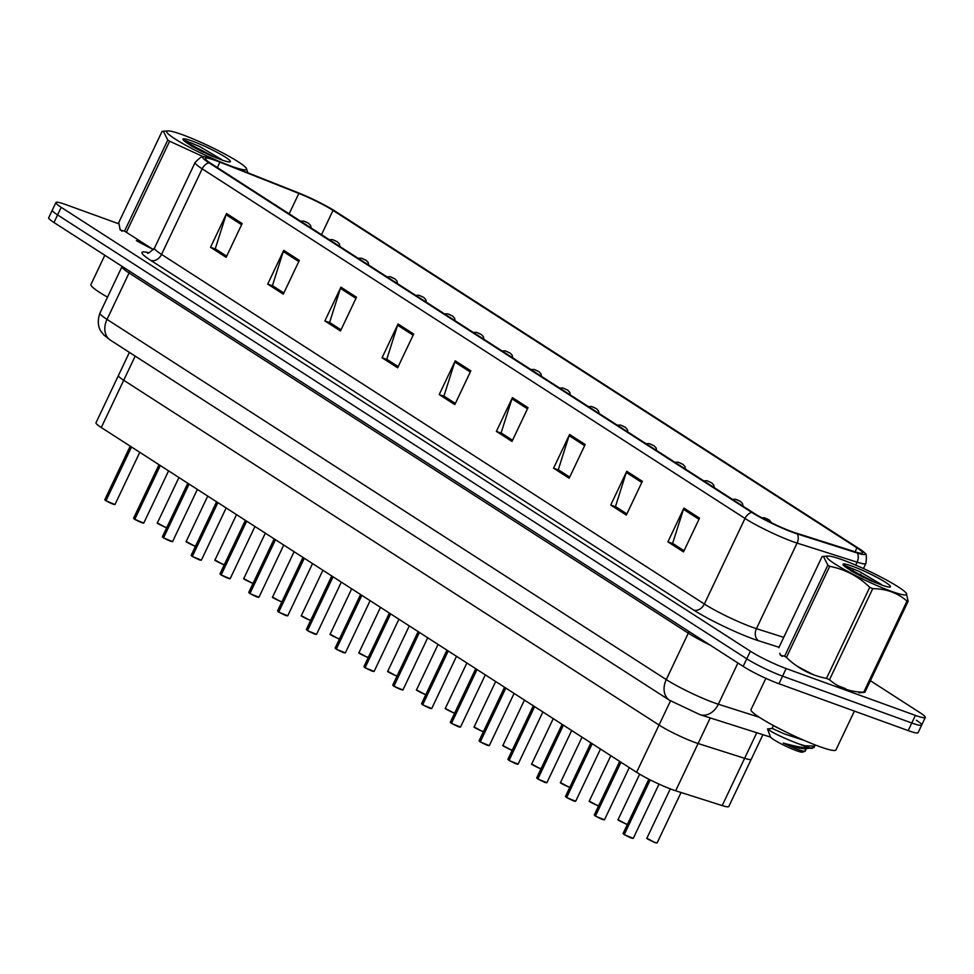<?xml version="1.0" encoding="UTF-8"?>
<svg xmlns="http://www.w3.org/2000/svg" width="974" height="974" viewBox="0 0 974 974"><rect width="100%" height="100%" fill="white"/><g stroke="black" fill="none" stroke-linecap="round" stroke-linejoin="round"><path stroke-width="1.46" d="M762.91 734.688L751.246 759.245A28.209 3.141 -154.6 0 1 744.623 758.308L698.102 743.515A28.209 3.141 -154.6 0 1 694.827 742.395A28.209 3.141 -154.6 0 1 659.045 725.033L123.722 380.262A28.209 3.141 -154.6 0 1 118.438 375.477L96 422.74A28.209 3.141 -154.6 0 0 101.284 427.525L636.594 772.297A28.209 3.141 -154.6 0 0 672.389 789.658A28.209 3.141 -154.6 0 0 675.664 790.778L722.184 805.583A28.209 3.141 -154.6 0 0 728.796 806.509L751.246 759.245A28.209 3.141 -154.6 0 1 744.623 758.308L698.102 743.515A28.209 3.141 -154.6 0 1 694.827 742.395A28.209 3.141 -154.6 0 1 659.045 725.033L123.722 380.262A28.209 3.141 -154.6 0 1 118.438 375.477L129.408 352.381M791.996 531.658A30.084 3.348 -154.6 0 1 753.827 513.128L211.005 163.522A30.084 3.348 -154.6 0 1 205.38 158.421A30.084 3.348 -154.6 0 1 219.917 162.134L298.848 193.412A30.084 3.348 -154.6 0 1 333.023 210.408L856.925 547.838A30.084 3.348 -154.6 0 1 862.562 552.94A30.084 3.348 -154.6 0 1 855.501 551.929L795.49 532.851A30.084 3.348 -154.6 0 1 791.996 531.658M793.615 532.693A33.006 3.677 25.4 0 0 797.438 533.995L857.461 553.086A33.006 3.677 25.4 0 0 864.961 553.305A33.006 3.677 25.4 0 0 859.019 548.593L335.117 211.163A33.006 3.677 25.4 0 0 297.618 192.523L218.687 161.246A33.006 3.677 25.4 0 0 203.578 156.802A33.006 3.677 25.4 0 0 208.923 162.768L751.733 512.373A33.006 3.677 25.4 0 0 793.615 532.693M118.791 223.813L65.806 204.601A28.209 3.141 25.4 0 0 55.908 202.543L52.304 210.141A28.209 3.141 25.4 0 0 57.588 214.925L746.766 658.789A28.209 3.141 25.4 0 0 782.56 676.151L911.81 723A28.209 3.141 25.4 0 0 921.696 725.058A28.209 3.141 25.4 0 0 916.412 720.285M210.53 247.286L215.924 249.222L226.674 256.162L215.254 248.796L226.09 214.73A7.524 5.661 -57.2 0 1 226.565 213.525L210.53 247.286L226.126 257.331L242.161 223.57L226.565 213.525M267.704 284.104L273.097 286.052L283.848 292.991L272.428 285.613L283.264 251.548A7.524 5.661 -57.2 0 1 283.738 250.342L267.704 284.104L283.3 294.148L299.335 260.387L283.738 250.342M324.878 320.933L330.271 322.869L341.022 329.809L329.602 322.443L340.437 288.365A7.524 5.661 -57.2 0 1 340.912 287.172L324.878 320.933L340.474 330.965L356.496 297.204L340.912 287.172M398.196 366.614L386.775 359.26L397.599 325.194A7.524 5.661 -57.2 0 1 398.074 323.989L382.052 357.75L397.636 367.795L413.67 334.033L398.074 323.989M398.196 366.626L387.433 359.698L382.052 357.75M667.908 541.861L673.302 543.796L684.052 550.736L672.632 543.37L683.468 509.305A7.524 5.661 -57.2 0 1 683.943 508.099L667.908 541.861L683.505 551.905L699.527 518.144L683.943 508.099M610.735 505.031L616.128 506.979L626.879 513.919L615.458 506.553L626.294 472.475A7.524 5.661 -57.2 0 1 626.769 471.282L610.735 505.031L626.331 515.076L642.353 481.314L626.769 471.282M553.561 468.214L558.954 470.162L569.705 477.102L558.285 469.724L569.12 435.658A7.524 5.661 -57.2 0 1 569.595 434.453L553.561 468.214L569.157 478.258L585.191 444.497L569.595 434.453M512.543 440.26L501.111 432.906L511.947 398.841A7.524 5.661 -57.2 0 1 512.421 397.636L496.387 431.397L511.983 441.441L528.018 407.68L512.421 397.636M512.531 440.272L501.78 433.345L496.387 431.397M455.369 403.443L443.937 396.077L454.773 362.011A7.524 5.661 -57.2 0 1 455.248 360.806L439.225 394.567L454.809 404.612L470.844 370.851L455.248 360.806M455.369 403.455L444.607 396.515L439.225 394.567M779.882 653.213A45.133 5.028 25.4 0 0 782.134 656.415A45.133 5.028 25.4 0 1 779.882 653.213M796.452 665.741A45.133 5.028 25.4 0 0 814.057 674.982A45.133 5.028 25.4 0 1 796.452 665.741M837.859 685.659A45.133 5.028 25.4 0 0 845.59 688.642A45.133 5.028 25.4 0 1 837.859 685.659M119.802 228.086A45.133 5.028 25.4 0 0 122.067 231.288A45.133 5.028 25.4 0 1 119.802 228.086M136.384 240.615A45.133 5.028 25.4 0 0 153.527 249.624A45.133 5.028 25.4 0 1 136.384 240.615M55.908 202.543A28.209 3.141 25.4 0 0 61.192 207.328L750.37 651.204A28.209 3.141 25.4 0 0 786.164 668.566L915.414 715.403A28.209 3.141 25.4 0 0 925.3 717.461A28.209 3.141 25.4 0 0 920.016 712.688L870.391 680.729M908.194 730.597A28.209 3.141 25.4 0 0 918.092 732.655L921.696 725.058A28.209 3.141 25.4 0 1 911.81 723L782.56 676.151A28.209 3.141 25.4 0 1 746.766 658.789L57.588 214.925A28.209 3.141 25.4 0 1 52.304 210.141L48.7 217.738A28.209 3.141 25.4 0 0 53.984 222.522L743.162 666.386A28.209 3.141 25.4 0 0 778.944 683.748L908.194 730.597L915.414 715.403M623.19 833.707L623.092 833.476A5.637 0.633 25.4 0 0 624.017 834.353L624.261 834.645M631.115 838.005L624.285 834.523L650.218 779.906M624.017 834.353L649.938 779.76M595.26 816.017L594.298 814.934A5.637 0.633 25.4 0 0 595.224 815.81L595.467 816.09M602.322 819.463L595.491 815.981L620.998 762.252M595.224 815.81L620.73 762.082M565.602 796.622L565.504 796.391A5.637 0.633 25.4 0 0 566.43 797.256L566.673 797.548M573.528 800.92L566.698 797.438L592.204 743.71M566.43 797.256L591.936 743.527M536.808 778.08L536.711 777.849A5.637 0.633 25.4 0 0 537.636 778.713L537.879 779.005M544.734 782.378L537.904 778.896L563.41 725.167M537.636 778.713L563.142 724.985M508.014 759.525L507.917 759.306A5.637 0.633 25.4 0 0 508.842 760.17L509.085 760.463M515.94 763.835L509.11 760.341L534.616 706.613M508.842 760.17L534.349 706.442M769.241 519.994A4.7 3.409 122.2 0 0 769.143 519.933A4.7 3.409 122.2 0 0 768.644 519.69L765.722 518.278L768.644 519.69M768.766 519.763A4.7 3.677 -56.5 0 1 769.35 520.055L771.615 522.855M740.447 501.452A4.7 3.409 122.2 0 0 740.35 501.379A4.7 3.409 122.2 0 0 739.85 501.147L736.928 499.735L739.85 501.147M739.972 501.22A4.7 3.677 -56.5 0 1 740.557 501.513L742.505 503.57L743.04 506.176M711.653 482.897A4.7 3.409 122.2 0 0 711.556 482.836A4.7 3.409 122.2 0 0 711.057 482.593L708.135 481.193L711.057 482.593M711.178 482.666A4.7 3.677 -56.5 0 1 711.763 482.97L713.711 485.028L714.246 487.633M765.868 678.342L751.003 709.632A47.008 5.235 25.4 0 0 773.721 725.691A47.008 5.235 25.4 0 0 819.463 746.534A47.008 5.235 25.4 0 0 835.936 749.956L854.393 711.093M104.815 255.261L90.935 284.505A47.008 5.235 25.4 0 0 107.517 297.155M898.369 586.981A44.183 4.931 25.4 0 0 858.605 566.381A44.183 4.931 25.4 0 0 827.985 556.057A44.183 4.931 25.4 0 0 835.095 564.043A44.183 4.931 25.4 0 0 882.298 587.809A44.183 4.931 25.4 0 0 906.295 593.239A44.183 4.931 25.4 0 0 898.369 586.981M780.296 655.149L784.606 656.245L827.863 565.163L823.407 556.373L822.08 556.617L778.835 647.698M827.863 565.163A50.77 5.661 25.4 0 0 828.752 565.748A50.77 5.661 25.4 0 0 829.702 566.344L786.444 657.426C797.803 668.468 811.147 675.457 826.5 678.391A50.77 5.661 25.4 0 0 829.483 679.73C838.991 687.973 850.412 692.112 863.743 692.161A50.77 5.661 25.4 0 0 864.888 692.307L858.983 692.867M784.606 656.245A50.77 5.661 25.4 0 0 785.507 656.829A50.77 5.661 25.4 0 0 786.444 657.426M885.536 582.33A26.274 2.934 25.4 0 0 858.386 568.585A26.274 2.934 25.4 0 0 843.009 564.616A26.274 2.934 25.4 0 0 845.298 566.88L851.836 571.324L870.841 580.833L881.653 585.009A26.274 2.934 25.4 0 0 890.163 587.005A26.274 2.934 25.4 0 0 885.536 582.33M881.519 584.57L859.287 571.421L843.447 564.969M814.471 744.647L814.142 747.508L804.889 748.884L799.057 748.129L783.266 743.052C793.98 748.263 801.139 751.027 804.755 751.331L805.693 750.224M814.775 746.169L804.865 745.743L799.435 744.136A26.274 2.934 25.4 0 0 812.255 748.336C804.816 748.202 795.161 746.449 783.266 743.052M804.061 740.35L784.277 733.897L772.199 728.418L767.524 728.942L770.41 736.88A17.909 1.997 25.4 0 0 773.758 739.656A17.909 1.997 25.4 0 0 790.523 748.3A17.909 1.997 25.4 0 0 802.564 752.147L805.194 751.222M767.524 728.942L771.798 731.839C779.127 735.881 788.331 739.972 799.435 744.136M863.743 692.161L907.001 601.08A50.77 5.661 25.4 0 0 908.145 601.226L864.888 692.307M826.5 678.391L869.745 587.31A50.77 5.661 25.4 0 0 872.728 588.649L829.483 679.73M869.745 587.31C858.386 576.267 845.042 569.279 829.702 566.344M907.001 601.08C897.541 592.862 886.121 588.722 872.728 588.649M906.295 593.239L908.145 601.226M863.561 577.448L852.043 571.446M875.638 582.805L844.933 566.6M772.199 728.418L773.259 725.435M806.703 748.093L804.755 751.331M778.701 728.321L773.478 725.752M229.596 165.568A44.183 4.931 25.4 0 0 246.227 168.112A44.183 4.931 25.4 0 0 238.301 161.854A44.183 4.931 25.4 0 0 198.538 141.254A44.183 4.931 25.4 0 0 167.918 130.93A44.183 4.931 25.4 0 0 175.016 138.917A44.183 4.931 25.4 0 0 220.55 161.988M124.538 231.118L167.784 140.037L163.34 131.246L162.013 131.49L118.755 222.571L120.216 230.022L124.538 231.118A50.77 5.661 25.4 0 0 125.439 231.702A50.77 5.661 25.4 0 0 126.376 232.299L153.49 249.673M167.784 140.037A50.77 5.661 25.4 0 0 168.685 140.621A50.77 5.661 25.4 0 0 169.622 141.218L126.376 232.299M225.469 157.204A26.274 2.934 25.4 0 0 198.319 143.458A26.274 2.934 25.4 0 0 182.942 139.489A26.274 2.934 25.4 0 0 185.218 141.754L191.756 146.197L210.774 155.706L221.585 159.882A26.274 2.934 25.4 0 0 230.095 161.879A26.274 2.934 25.4 0 0 225.469 157.204M221.451 159.444L199.22 146.295L183.368 139.842M203.529 156.802L169.622 141.218M246.227 168.112L247.883 172.812M203.481 152.321L191.975 146.319M215.571 157.678L184.853 141.474M479.22 740.983L479.123 740.751A5.637 0.633 25.4 0 0 480.048 741.628L480.292 741.92M487.146 745.28L480.316 741.798L505.823 688.07M480.048 741.628L505.555 687.9M451.291 723.292L450.329 722.209A5.637 0.633 25.4 0 0 451.254 723.085L451.498 723.378M458.352 726.738L451.522 723.256L477.029 669.528M451.254 723.085L476.761 669.357M421.632 703.898L421.535 703.666A5.637 0.633 25.4 0 0 422.46 704.531L422.704 704.823M429.558 708.195L422.728 704.713L448.247 650.985M422.46 704.531L447.967 650.802M682.859 464.354A4.7 3.409 122.2 0 0 682.762 464.294A4.7 3.409 122.2 0 0 682.263 464.05L679.341 462.638L682.263 464.05M682.384 464.123A4.7 3.677 -56.5 0 1 682.969 464.428L684.917 466.473L685.452 469.091M654.065 445.812A4.7 3.409 122.2 0 0 653.968 445.751A4.7 3.409 122.2 0 0 653.469 445.508L650.547 444.095L653.469 445.508M653.591 445.581A4.7 3.677 -56.5 0 1 654.175 445.885L656.123 447.93L656.659 450.548M625.271 427.269A4.7 3.409 122.2 0 0 625.174 427.209A4.7 3.409 122.2 0 0 624.675 426.965L621.753 425.553L624.675 426.965M624.797 427.038A4.7 3.677 -56.5 0 1 625.381 427.33L627.329 429.388L627.865 432.006M392.839 685.355L392.741 685.124A5.637 0.633 25.4 0 0 393.666 685.988L393.91 686.28M402.688 690.03L393.934 686.171L419.453 632.443M393.666 685.988L419.173 632.26M364.909 667.653L363.947 666.581A5.637 0.633 25.4 0 0 364.873 667.446L365.116 667.738M371.971 671.11L365.14 667.616L390.659 613.888M364.873 667.446L390.379 613.717M335.251 648.258L335.153 648.027A5.637 0.633 25.4 0 0 336.079 648.903L336.322 649.195M343.177 652.556L336.347 649.074L361.865 595.345M336.079 648.903L361.585 595.175M306.457 629.715L306.36 629.484A5.637 0.633 25.4 0 0 307.285 630.361L307.528 630.653M314.383 634.013L307.553 630.531L333.071 576.803M307.285 630.361L332.791 576.632M278.527 612.025L277.566 610.942A5.637 0.633 25.4 0 0 278.491 611.806L278.734 612.098M285.589 615.471L278.759 611.989L304.278 558.26M278.491 611.806L303.998 558.078M596.478 408.727A4.7 3.409 122.2 0 0 596.38 408.654A4.7 3.409 122.2 0 0 595.881 408.423L592.959 407.01L595.881 408.423M596.003 408.496A4.7 3.677 -56.5 0 1 596.587 408.788L598.535 410.845L599.071 413.463M567.684 390.172A4.7 3.409 122.2 0 0 567.586 390.111A4.7 3.409 122.2 0 0 567.087 389.868L564.165 388.468L567.087 389.868M567.209 389.941A4.7 3.677 -56.5 0 1 567.793 390.245L569.741 392.303L570.277 394.908M538.89 371.63A4.7 3.409 122.2 0 0 538.792 371.569A4.7 3.409 122.2 0 0 538.293 371.325L535.371 369.925L538.293 371.325M538.415 371.398A4.7 3.677 -56.5 0 1 538.999 371.703L540.947 373.748L541.483 376.366M510.096 353.087A4.7 3.409 122.2 0 0 509.999 353.026A4.7 3.409 122.2 0 0 509.499 352.783L506.577 351.371L509.499 352.783M509.621 352.856A4.7 3.677 -56.5 0 1 510.206 353.16L512.154 355.206L512.689 357.823M481.302 334.545A4.7 3.409 122.2 0 0 481.205 334.484A4.7 3.409 122.2 0 0 480.706 334.24L477.784 332.828L480.706 334.24M480.827 334.313A4.7 3.677 -56.5 0 1 481.412 334.606L483.36 336.663L483.895 339.281M248.869 592.63L248.772 592.399A5.637 0.633 25.4 0 0 249.697 593.263L249.941 593.556M256.795 596.928L249.965 593.446L275.484 539.718M249.697 593.263L275.204 539.535M220.075 574.076L219.978 573.856A5.637 0.633 25.4 0 0 220.903 574.721L221.147 575.013M229.925 578.751L221.171 574.891L246.69 521.163M220.903 574.721L246.41 520.993M192.146 556.385L191.184 555.302A5.637 0.633 25.4 0 0 192.109 556.178L192.353 556.471M199.22 559.831L192.377 556.349L217.896 502.621M192.109 556.178L217.616 502.45M162.5 536.991L162.39 536.759A5.637 0.633 25.4 0 0 163.315 537.636L163.559 537.928M172.337 541.666L163.583 537.806L189.102 484.078M163.315 537.636L188.822 483.908M134.558 519.3L133.596 518.217A5.637 0.633 25.4 0 0 134.522 519.081L134.777 519.373M143.543 523.123L134.789 519.264L160.308 465.535M134.522 519.081L160.028 465.353M104.912 499.906L104.802 499.674A5.637 0.633 25.4 0 0 105.728 500.539L105.983 500.831M114.749 504.581L105.996 500.721L131.514 446.993M105.728 500.539L131.234 446.81M452.508 316.002A4.7 3.409 122.2 0 0 452.423 315.929A4.7 3.409 122.2 0 0 451.924 315.698L448.99 314.285L451.924 315.698M452.033 315.771A4.7 3.677 -56.5 0 1 452.618 316.063L454.566 318.121L455.102 320.738M423.714 297.447A4.7 3.409 122.2 0 0 423.629 297.387A4.7 3.409 122.2 0 0 423.13 297.155L420.196 295.743L423.13 297.155M423.24 297.228A4.7 3.677 -56.5 0 1 423.824 297.52L425.772 299.578L426.308 302.183M394.92 278.905A4.7 3.409 122.2 0 0 394.835 278.844A4.7 3.409 122.2 0 0 394.336 278.601L391.402 277.2L394.336 278.601M394.446 278.674A4.7 3.677 -56.5 0 1 395.03 278.978L396.978 281.023L397.514 283.641M366.127 260.362A4.7 3.409 122.2 0 0 366.041 260.302A4.7 3.409 122.2 0 0 365.542 260.058L362.608 258.646L365.542 260.058M365.652 260.131A4.7 3.677 -56.5 0 1 366.236 260.435L368.184 262.481L368.72 265.098M337.333 241.82A4.7 3.409 122.2 0 0 337.248 241.759A4.7 3.409 122.2 0 0 336.748 241.515L333.814 240.103L336.748 241.515M336.858 241.589A4.7 3.677 -56.5 0 1 337.442 241.881L339.39 243.938L339.926 246.556M308.539 223.277A4.7 3.409 122.2 0 0 308.454 223.216A4.7 3.409 122.2 0 0 307.954 222.973L305.02 221.561L307.954 222.973M308.064 223.046A4.7 3.677 -56.5 0 1 308.648 223.338L310.596 225.396L311.132 228.013M710.241 717.935L675.664 790.778M670.514 700.878L636.594 772.297M756.774 732.74L722.184 805.583M135.191 356.107L101.284 427.525M779.03 647.284L758.722 640.819A47.008 5.235 -154.6 0 1 693.622 610.016L150.8 260.411A9.399 7.086 122.8 0 0 161.538 254.409L704.36 604.014A37.609 4.188 25.4 0 0 752.074 627.171A37.609 4.188 25.4 0 0 756.433 628.656L783.741 637.349M150.8 260.411A47.008 5.235 -154.6 0 1 148.669 252.741M154.501 248.041A37.609 4.188 25.4 0 0 161.538 254.409L202.178 168.831A37.609 4.188 -154.6 0 1 195.129 162.463L154.501 248.041C149.716 252.57 147.403 254.177 147.573 252.863M864.961 553.305C866.397 553.281 866.714 556.653 865.91 563.422A37.609 4.188 -154.6 0 1 857.083 562.168L797.073 543.078A37.609 4.188 -154.6 0 1 792.714 541.593A37.609 4.188 -154.6 0 1 745 518.436A9.399 7.086 -57.2 0 1 751.733 512.373M797.438 533.995A9.399 7.232 -72.4 0 1 797.073 543.078L756.433 628.656A9.399 7.232 107.6 0 0 758.722 640.819M855.696 565.115L857.083 562.168A9.399 7.232 -72.4 0 0 857.461 553.086M208.923 162.768A9.399 7.086 122.8 0 0 202.178 168.831L745 518.436L704.36 604.014A9.399 7.086 122.8 0 1 693.622 610.016M61.192 207.328L53.984 222.522M750.37 651.204L743.162 666.386M786.164 668.566L778.944 683.748M853.2 570.362L852.554 571.726M333.023 210.408L321.505 234.685M298.848 193.412L289.144 213.842M219.917 162.134L217.324 167.589M856.925 547.838L855.05 551.795M454.773 362.011L470.296 372.007M511.947 398.841L527.47 408.824M569.12 435.658L584.644 445.654M626.294 472.475L641.805 482.471M683.468 509.305L698.979 519.3M397.599 325.194L413.122 335.19M340.437 288.365L355.948 298.361M283.264 251.548L298.774 261.543M226.09 214.73L241.613 224.726M688.825 631.396A4.7 3.543 -57.2 0 1 688.301 633.161L129.067 272.976L107.018 319.387A18.798 14.172 122.8 0 0 110.305 340.084L103.901 335.032L101.369 331.878C101.162 331.696 95.647 324.963 99.981 313.019A37.609 4.188 25.4 0 0 107.018 319.387L666.265 679.584A37.609 4.188 25.4 0 0 713.979 702.729A37.609 4.188 25.4 0 0 718.337 704.226L737.915 663.014M710.107 645.105A37.609 4.188 -154.6 0 1 688.301 633.161L666.265 679.584A18.798 14.172 122.8 0 0 669.552 700.269L110.305 340.084M770.531 737.111L700.062 714.697A18.798 14.464 -72.4 0 0 718.337 704.226L759.257 717.241M129.579 271.21A4.7 3.543 -57.2 0 1 129.067 272.976A37.609 4.188 -154.6 0 1 122.018 266.596L99.981 313.019M624.285 834.523A5.637 0.633 25.4 0 0 631.298 837.908A5.637 0.633 25.4 0 0 633.283 838.322L624.31 834.73M633.039 838.383L631.152 838.017M646.931 838.066A5.637 0.633 25.4 0 0 649.658 839.99A5.637 0.633 25.4 0 0 655.149 842.498A5.637 0.633 25.4 0 0 657.121 842.912L654.978 842.607C642.17 836.703 648.453 838.651 646.931 838.066L670.282 788.879M654.954 842.595L647.028 838.297M656.878 842.973L654.991 842.607M595.491 815.981A5.637 0.633 25.4 0 0 602.504 819.365A5.637 0.633 25.4 0 0 604.489 819.779L595.516 816.188M604.245 819.84L602.358 819.475M595.236 815.993L594.396 815.165M566.698 797.438A5.637 0.633 25.4 0 0 573.71 800.823A5.637 0.633 25.4 0 0 575.695 801.225L566.722 797.645M575.451 801.298L573.564 800.932M537.904 778.896A5.637 0.633 25.4 0 0 544.916 782.268A5.637 0.633 25.4 0 0 546.901 782.682L537.928 779.09M546.658 782.755L544.77 782.39M509.11 760.341A5.637 0.633 25.4 0 0 516.123 763.726A5.637 0.633 25.4 0 0 518.107 764.14L509.134 760.548M517.864 764.2L515.976 763.847M628.327 824.357L626.185 824.065C613.377 818.16 619.659 820.108 618.137 819.524A5.637 0.633 25.4 0 0 620.864 821.447A5.637 0.633 25.4 0 0 626.355 823.955A5.637 0.633 25.4 0 0 627.451 824.308M626.16 824.053L618.234 819.755M627.378 824.43L626.197 824.065M599.534 805.815L597.391 805.51C584.583 799.617 590.865 801.565 589.343 800.981A5.637 0.633 25.4 0 0 592.07 802.905A5.637 0.633 25.4 0 0 597.561 805.401A5.637 0.633 25.4 0 0 598.657 805.754M597.366 805.51L589.44 801.212M598.584 805.888L597.403 805.522M570.74 787.272L568.597 786.968C555.789 781.075 562.071 783.023 560.549 782.426A5.637 0.633 25.4 0 0 563.276 784.362A5.637 0.633 25.4 0 0 568.767 786.858A5.637 0.633 25.4 0 0 569.863 787.211M568.572 786.968L560.647 782.658M569.802 787.345L568.609 786.98M480.316 741.798A5.637 0.633 25.4 0 0 487.329 745.183A5.637 0.633 25.4 0 0 489.313 745.597L480.352 742.005M489.07 745.658L487.183 745.293M451.522 723.256A5.637 0.633 25.4 0 0 458.535 726.641A5.637 0.633 25.4 0 0 460.519 727.054L451.559 723.463M460.276 727.115L458.389 726.75M451.266 723.268L450.426 722.44M422.728 704.713A5.637 0.633 25.4 0 0 429.741 708.098A5.637 0.633 25.4 0 0 431.726 708.5L422.765 704.92M431.482 708.573L429.595 708.208M541.946 768.73L539.803 768.425C526.995 762.532 533.277 764.48 531.755 763.884A5.637 0.633 25.4 0 0 534.482 765.82A5.637 0.633 25.4 0 0 539.973 768.316A5.637 0.633 25.4 0 0 541.069 768.669M539.779 768.413L531.853 764.115M541.008 768.803L539.815 768.425M513.152 750.187L511.009 749.883C498.201 743.978 504.483 745.926 502.961 745.341A5.637 0.633 25.4 0 0 505.689 747.265A5.637 0.633 25.4 0 0 511.18 749.773A5.637 0.633 25.4 0 0 512.275 750.126M510.985 749.87L503.059 745.573M512.214 750.26L511.021 749.883M484.358 731.632L482.215 731.34C469.407 725.435 475.689 727.383 474.168 726.799A5.637 0.633 25.4 0 0 476.895 728.722A5.637 0.633 25.4 0 0 482.386 731.231A5.637 0.633 25.4 0 0 483.481 731.584M482.191 731.328L474.265 727.03M483.421 731.705L482.227 731.34M393.934 686.171A5.637 0.633 25.4 0 0 400.959 689.543A5.637 0.633 25.4 0 0 402.932 689.957L393.971 686.366M365.14 667.616A5.637 0.633 25.4 0 0 372.165 671.001A5.637 0.633 25.4 0 0 374.138 671.415L365.177 667.823M373.894 671.476L372.007 671.123M364.885 667.64L364.045 666.8M336.347 649.074A5.637 0.633 25.4 0 0 343.372 652.458A5.637 0.633 25.4 0 0 345.344 652.872L336.383 649.281M345.1 652.933L343.213 652.568M307.553 630.531A5.637 0.633 25.4 0 0 314.578 633.916A5.637 0.633 25.4 0 0 316.55 634.33L307.589 630.738M316.307 634.391L314.419 634.025M278.759 611.989A5.637 0.633 25.4 0 0 285.784 615.373A5.637 0.633 25.4 0 0 287.756 615.775L278.795 612.196M287.513 615.848L285.625 615.483M278.503 612.001L277.663 611.173M455.564 713.09L453.421 712.785C440.613 706.893 446.896 708.841 445.374 708.256A5.637 0.633 25.4 0 0 448.101 710.18A5.637 0.633 25.4 0 0 453.592 712.676A5.637 0.633 25.4 0 0 454.688 713.029M453.409 712.785L445.471 708.488M454.627 713.163L453.434 712.798M426.77 694.547L424.627 694.243C411.819 688.35 418.102 690.298 416.58 689.702A5.637 0.633 25.4 0 0 419.307 691.637A5.637 0.633 25.4 0 0 424.798 694.133A5.637 0.633 25.4 0 0 425.894 694.486M424.615 694.243L416.689 689.933M425.833 694.62L424.64 694.255M397.976 676.005L395.834 675.7C383.026 669.808 389.308 671.756 387.786 671.159A5.637 0.633 25.4 0 0 390.513 673.095A5.637 0.633 25.4 0 0 396.004 675.591A5.637 0.633 25.4 0 0 397.1 675.944M395.821 675.688L387.896 671.39M397.039 676.078L395.846 675.7M369.183 657.462L367.04 657.158C354.232 651.253 360.514 653.201 358.992 652.617A5.637 0.633 25.4 0 0 361.719 654.54A5.637 0.633 25.4 0 0 367.21 657.048A5.637 0.633 25.4 0 0 368.306 657.401M367.028 657.146L359.102 652.848M368.245 657.535L367.052 657.158M340.389 638.907L338.246 638.615C325.438 632.71 331.72 634.658 330.198 634.074A5.637 0.633 25.4 0 0 332.925 635.998A5.637 0.633 25.4 0 0 338.416 638.506A5.637 0.633 25.4 0 0 339.512 638.859M338.234 638.603L330.308 634.305M339.451 638.981L338.258 638.615M249.965 593.446A5.637 0.633 25.4 0 0 256.99 596.818A5.637 0.633 25.4 0 0 258.962 597.232L250.001 593.641M258.719 597.306L256.832 596.94M221.171 574.891A5.637 0.633 25.4 0 0 228.196 578.276A5.637 0.633 25.4 0 0 230.168 578.69L221.208 575.098M192.377 556.349A5.637 0.633 25.4 0 0 199.402 559.733A5.637 0.633 25.4 0 0 201.375 560.147L192.414 556.556M201.131 560.208L199.244 559.843M192.122 556.361L191.294 555.533M163.583 537.806A5.637 0.633 25.4 0 0 170.608 541.191A5.637 0.633 25.4 0 0 172.581 541.605L163.62 538.013M134.789 519.264A5.637 0.633 25.4 0 0 141.814 522.648A5.637 0.633 25.4 0 0 143.787 523.05L134.826 519.471M134.534 519.276L133.706 518.448M105.996 500.721A5.637 0.633 25.4 0 0 113.021 504.106A5.637 0.633 25.4 0 0 114.993 504.508L106.032 500.916M311.595 620.365L309.452 620.061C296.644 614.168 302.926 616.116 301.404 615.531A5.637 0.633 25.4 0 0 304.132 617.455A5.637 0.633 25.4 0 0 309.622 619.951A5.637 0.633 25.4 0 0 310.718 620.316M309.44 620.061L301.514 615.763M310.657 620.438L309.464 620.073M282.801 601.822L280.658 601.518C267.85 595.625 274.132 597.573 272.61 596.989A5.637 0.633 25.4 0 0 275.338 598.913A5.637 0.633 25.4 0 0 280.829 601.408A5.637 0.633 25.4 0 0 281.924 601.762M280.646 601.518L272.72 597.208M281.863 601.895L280.67 601.53M254.007 583.28L251.864 582.976C239.056 577.083 245.338 579.031 243.817 578.434A5.637 0.633 25.4 0 0 246.544 580.37A5.637 0.633 25.4 0 0 252.035 582.866A5.637 0.633 25.4 0 0 253.13 583.219M251.852 582.963L243.926 578.666M253.07 583.353L251.876 582.976M225.213 564.737L223.07 564.433C210.262 558.528 216.545 560.476 215.023 559.892A5.637 0.633 25.4 0 0 217.75 561.815A5.637 0.633 25.4 0 0 223.241 564.323A5.637 0.633 25.4 0 0 224.337 564.677M223.058 564.421L215.132 560.123M224.276 564.81L223.083 564.433M196.419 546.183L194.276 545.89C181.468 539.986 187.763 541.934 186.229 541.349A5.637 0.633 25.4 0 0 188.956 543.273A5.637 0.633 25.4 0 0 194.447 545.781A5.637 0.633 25.4 0 0 195.543 546.134M194.264 545.878L186.338 541.581M195.482 546.256L194.289 545.89M167.625 527.64L165.483 527.336C152.675 521.443 158.969 523.391 157.435 522.807A5.637 0.633 25.4 0 0 160.162 524.73A5.637 0.633 25.4 0 0 165.653 527.226A5.637 0.633 25.4 0 0 166.749 527.591M165.47 527.336L157.544 523.038M166.688 527.713L165.495 527.348M203.578 156.802C202.689 155.67 199.877 157.557 195.129 162.463M925.3 717.461L921.696 725.058M865.91 563.422L863.475 568.56M860.773 574.246L860.139 575.585M700.062 714.697L669.552 700.269M633.283 838.322L659.021 784.119M623.092 833.476L648.854 779.212M657.121 842.912L681.057 792.495M604.489 819.779L629.277 767.573M594.298 814.934L619.707 761.412M575.695 801.225L600.483 749.03M565.504 796.391L590.914 742.87M546.901 782.682L571.689 730.488M536.711 777.849L562.12 724.327M518.107 764.14L542.895 711.945M507.917 759.306L533.326 705.785M618.137 819.524L639.662 774.184M761.717 517.766L764.42 517.791L769.143 519.933M589.343 800.981L610.832 755.702M732.46 499.37L735.626 499.248L740.35 501.379M560.549 782.426L582.05 737.16M703.666 480.827L706.832 480.706L711.556 482.836M827.985 556.057L823.407 556.373M167.918 130.93L163.34 131.246M489.313 745.597L514.102 693.403M479.123 740.751L504.532 687.242M460.519 727.054L485.308 674.848M450.329 722.209L475.738 668.688M431.726 708.5L456.514 656.306M421.535 703.666L446.944 650.145M531.755 763.884L553.256 718.617M674.872 462.273L678.038 462.163L682.762 464.294M502.961 745.341L524.462 700.075M646.079 443.73L649.244 443.608L653.968 445.751M474.168 726.799L495.669 681.52M617.285 425.188L620.45 425.066L625.174 427.209M402.932 689.957L427.72 637.763M392.741 685.124L418.15 631.602M374.138 671.415L398.926 619.221M363.947 666.581L389.357 613.06M345.344 652.872L370.132 600.678M335.153 648.027L360.563 594.517M316.55 634.33L341.338 582.123M306.36 629.484L331.769 575.963M287.756 615.775L312.544 563.581M277.566 610.942L302.975 557.42M445.374 708.256L466.875 662.977M588.491 406.645L591.656 406.523L596.38 408.654M416.58 689.702L438.081 644.435M559.697 388.102L562.862 387.981L567.586 390.111M387.786 671.159L409.287 625.892M530.903 369.548L534.069 369.438L538.792 371.569M358.992 652.617L380.493 607.35M502.109 351.005L505.275 350.883L509.999 353.026M330.198 634.074L351.699 588.807M473.315 332.463L476.481 332.341L481.205 334.484M258.962 597.232L283.751 545.038M248.772 592.399L274.181 538.878M230.168 578.69L254.957 526.496M219.978 573.856L245.387 520.335M201.375 560.147L226.163 507.953M191.184 555.302L216.593 501.793M172.581 541.605L197.369 489.398M162.39 536.759L187.799 483.238M143.787 523.05L168.575 470.856M133.596 518.217L159.005 464.695M114.993 504.508L139.781 452.313M104.802 499.674L130.212 446.153M301.404 615.531L322.905 570.253M444.521 313.92L447.687 313.798L452.423 315.929M272.61 596.989L294.111 551.71M415.728 295.378L418.893 295.256L423.629 297.387M243.817 578.434L265.318 533.168M386.934 276.835L390.099 276.713L394.835 278.844M215.023 559.892L236.524 514.625M358.14 258.28L361.305 258.159L366.041 260.302M186.229 541.349L207.73 496.083M329.346 239.738L332.511 239.616L337.248 241.759M157.435 522.807L178.936 477.528M300.552 221.195L303.718 221.074L308.454 223.216"/></g></svg>
